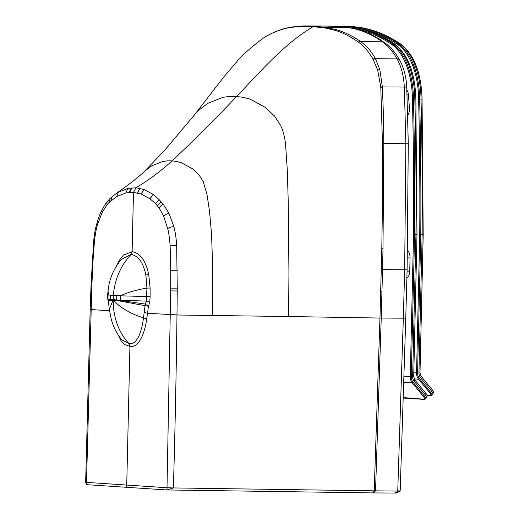 <?xml version="1.0" encoding="UTF-8"?>
<svg xmlns="http://www.w3.org/2000/svg" width="519" height="519" viewBox="0 0 519 519"><rect width="100%" height="100%" fill="white"/><g stroke="black" fill="none" stroke-linecap="round" stroke-linejoin="round"><path stroke-width="0.78" d="M263.477 38.023L266.649 36.045C274.454 31.724 282.42 28.837 290.549 27.39L301.539 26.359A233.531 125.118 90.7 0 1 301.818 26.352A5.222 4.418 -90.2 0 1 303.505 25.95L303.505 25.95A5.222 4.418 -90.2 0 1 303.511 25.95L303.518 25.95A5.222 4.418 -90.2 0 1 303.557 25.95L314.683 26.294A5.222 4.412 -86.2 0 0 312.983 26.683C283.543 44.336 260.655 71.538 236.554 96.502C215.651 118.819 194.138 140.273 172.029 160.877L167.228 160.871L162.531 161.532L151.574 165.937L144.431 171.374M263.665 37.893L266.688 36.006A5.222 4.243 -119 0 0 266.442 36.161L266.442 36.161A5.222 4.243 -119.1 0 1 266.688 36.006L266.688 36.006A5.222 4.243 -119.1 0 1 266.695 36.006L266.701 35.999A5.222 4.243 -119 0 1 266.805 35.941M301.539 26.359A5.222 4.418 -90.5 0 1 303.213 25.95L303.505 25.95A5.222 4.418 -90.2 0 0 301.831 26.352L312.983 26.683L324.083 27.818A5.222 4.399 -82.3 0 1 325.822 27.416L347.646 27.546A5.222 4.399 -82.3 0 1 348.126 27.585L336.734 26.43A5.222 4.412 -86.2 0 0 336.513 26.424A559.326 298.879 90.3 0 0 326.938 26.08L336.734 26.43M126.688 487.309L126.74 485.077L85.654 482.326L86.511 484.662L166.858 489.955L167.014 487.73L173.398 487.931L166.943 489.891M288.57 316.525L176.985 315.001L177.239 290.938A1517.063 861.365 90.4 0 0 177.251 288.155L176.661 245.442C176.181 237.793 175.247 231.506 173.852 226.582L168.967 213.348L163.349 204.356L159.112 199.607L153.163 194.443L144.029 189.487L135.978 187.787L127.823 188.416L118.403 192.153L116.301 193.464L127.064 185.705C132.845 181.475 141.596 174.358 144.619 171.192L164.491 150.478L197.791 110.982L207.775 103.385L223.183 97.248L229.975 96.43L236.554 96.502L243.288 97.332L249.847 99.006L265.053 107.245L274.532 116.035L280.565 125.39C283.147 130.671 284.814 137.029 285.567 144.464L287.286 169.966L288.259 202.17L288.927 272.404A2348.196 1288.411 90.3 0 1 288.908 276.984L288.57 316.525L379.96 318.043L381.789 249.341L382.425 205.063L382.458 143.75L380.79 87.276A5.222 0.454 -2.6 0 1 382.373 87.263A14.629 12.138 -100.1 0 1 382.367 86.926L379.856 69.669L375.477 58.738L397.029 58.861A5.222 3.224 -29.4 0 1 399.649 60.1L399.649 60.1C396.01 53.632 391.774 48.371 386.934 44.323L379.895 39.405C369.677 33.041 359.09 29.096 348.126 27.585M195.021 114.167L223.799 76.961L238.15 60.133C243.872 53.665 252.364 46.256 263.633 37.913M131.962 187.807L129.659 192.426L133.48 192.406L135.978 187.787C149.037 179.957 161.059 170.991 172.029 160.877L176.7 161.48L181.488 162.778L192.218 168.617L199.075 175.065L203.201 181.494L206.997 194.443L209.572 211.661L211.544 234.108L212.394 258.696L212.505 284.01A2056.46 1180.063 -89.5 0 1 212.498 287.267L212.336 315.396M107.693 294.76L108.004 291.217L108.938 295.058L107.693 294.76L107.764 299.249L113.239 299.567L109.334 309.402L111.034 318.251C113.103 326.6 116.73 333.821 121.913 339.9L128.926 343.584C137.224 345.317 141.817 331.226 143.491 317.842L146.689 318.815C144.95 332.861 138.787 348.327 129.932 346.387L126.74 485.077L167.014 487.73L170.686 290.906A1522.136 813.357 90.3 0 0 170.699 288.129L170.725 270.269A283.899 151.704 90.3 0 0 170.706 266.604L170.122 245.928C169.635 238.714 168.831 232.96 167.702 228.658L163.757 216.475L159.236 208.087L155.609 203.708L150.004 198.771L141.181 194.015L133.48 192.406L132.111 251.676L123.47 255.101L119.279 260.298L116.321 266.357M112.908 299.554L112.967 300.261L109.665 300.222L108.335 300.89L109.334 309.402M176.985 314.91L147.558 313.281L148.434 306.307L149.719 302.227L150.127 296.68L150.108 288.045L148.681 274.058C145.56 260.441 140.033 252.98 132.111 251.676L131.028 254.414L121.206 259.552C115.043 267.064 110.969 275.401 108.984 284.555L108.004 291.217M150.108 288.045L146.922 288.09L145.904 275.167C143.322 262.62 138.359 255.705 131.028 254.414C120.745 265.527 114.822 279.196 113.272 295.421L108.938 295.058L109.022 299.528M107.764 299.249L108.121 300.462L109.567 299.593A3.73 3.562 -99.9 0 1 109.665 300.222M396.315 493.018L400.175 491.091L405.767 318.089L403.334 318.186L397.749 490.974L399.688 490.838C400.519 491.169 400.272 491.253 398.936 491.097L394.933 493.05C396.743 493.05 396.788 492.992 395.05 492.875M394.933 493.05L373.33 492.92L375.529 490.844L374.218 490.831L379.96 318.043L381.238 318.056L382.542 269.633L404.671 269.763L403.334 318.186L381.238 318.056L375.529 490.844L398.936 491.097M380.79 87.276L380.79 87.224A17.497 15.453 -104 0 1 380.764 86.9L377.618 69.89L372.973 59.049C368.73 51.666 363.936 46.061 358.597 42.24L358.389 42.091C350.889 36.765 343.156 32.84 335.203 30.336L324.375 27.864A233.531 124.534 -89.3 0 0 324.103 27.825A5.222 4.399 -82.3 0 1 325.835 27.423L314.683 26.294M373.33 492.92L166.858 489.955M170.453 314.884L176.985 315.001C176.272 372.37 175.078 430.017 173.398 487.931L374.218 490.831A4.71 1.888 -6.6 0 1 374.517 490.838L375.263 490.851M149.719 302.227L146.41 301.111L145.242 304.095L148.434 306.307L118.87 300.825L113.616 300.306C120.265 307.78 130.224 313.625 143.491 317.842L145.242 304.095L118.857 300.209A3.73 2.491 -80.9 0 1 118.87 300.825M116.801 300.605A3.73 2.744 -84.1 0 0 116.769 299.963L116.769 295.629L113.272 295.421L113.239 299.567L118.857 300.209L146.41 301.111L146.922 288.09C136.847 289.738 127.972 292.307 120.304 295.804L150.127 296.68M118.287 335.073L120.998 340.685L124.839 344.687L129.932 346.387L128.926 343.584A58.167 49.143 93.8 0 1 113.285 300.274L113.583 299.599M116.769 295.629L120.304 295.804L120.304 300.274M419.65 99.077L418.619 99.103A2349.545 1255.487 90.3 0 1 419.748 234.757L420.773 234.776A2350.292 1255.883 -89.7 0 0 419.65 99.077A60.301 32.223 -89.7 0 0 398.942 44.121A291.95 156.005 -89.7 0 0 345.998 26.411L347.373 26.417A291.95 156.005 90.3 0 1 400.318 44.128A60.301 32.223 90.3 0 1 421.026 99.084L419.65 99.077M422.842 234.75L420.773 234.776L417.581 372.921L416.549 372.889A8.946 7.558 93.8 0 0 418.619 379.227L429.888 392.993A3.73 1.336 41.1 0 1 430.069 395.51L426.962 395.303M421.72 99.181L421.026 99.084A2350.292 1255.883 90.3 0 1 422.148 234.783L418.956 372.876L420.001 372.85L423.193 234.776M403.185 397.697L403.866 398.06A0.746 0.629 -86.2 0 1 403.866 398.06A0.746 0.629 -86.2 0 1 403.458 397.846L403.25 397.762M413.448 98.902L412.417 98.928A2349.545 1255.487 90.3 0 1 413.546 234.582L414.577 234.601A2350.292 1255.883 -89.7 0 0 413.448 98.902A60.301 32.223 -89.7 0 0 392.747 43.946A291.95 156.005 -89.7 0 0 339.802 26.235L341.171 26.248A291.95 156.005 90.3 0 1 394.116 43.953A60.301 32.223 90.3 0 1 414.824 98.908L413.448 98.902M416.647 234.575L414.577 234.601L411.288 376.599L403.944 376.152M415.518 99.012L414.824 98.908A2350.292 1255.883 90.3 0 1 415.946 234.607L412.663 376.554L413.708 376.528L416.991 234.601L415.862 98.954C415.09 73.101 408.122 54.852 394.978 44.219L392.747 43.946L391.975 44.64A59.555 31.821 90.3 0 1 412.417 98.928M407.817 115.101A7.454 3.983 -89.7 0 0 409.446 107.913L408.408 94.841A7.454 3.983 -89.7 0 0 406.89 90.034M406.896 278.041A7.454 3.983 -89.7 0 0 409.751 271.171L410.055 257.949A7.454 3.983 -89.7 0 0 407.525 250.716M290.549 27.39A5.222 4.405 -99.8 0 1 291.691 26.994L303.213 25.95A5.222 4.418 -90.5 0 1 303.265 25.95A236.366 125.877 89.2 0 1 303.459 25.95M291.691 26.994L291.691 26.994C283.205 28.48 274.947 31.438 266.909 35.882L266.909 35.882A5.222 4.243 -118.9 0 0 266.649 36.045M86.433 484.584L91.85 285.709A1522.136 813.357 -89.7 0 1 91.967 282.939L92.765 265.131A283.899 151.704 -89.7 0 1 92.953 261.479L94.484 240.939C95.295 233.816 96.365 228.185 97.689 224.046L102.185 212.414L107.076 204.648L108.977 202.54L116.788 196.532L125.728 192.997L129.659 192.426M109.548 310.777L90.176 309.506M85.654 482.326L90.176 309.499L90.981 309.642M90.176 309.415L91.046 285.521L91.85 285.709M107.446 201.372A5.222 3.665 39 0 0 107.427 201.391C106.453 202.274 104.617 205.174 101.932 210.091C99.531 215.249 99.298 215.567 97.092 222.619C95.541 228.73 95.159 228.581 93.699 240.472L91.162 282.745L91.967 282.939M91.96 264.904A5.222 0.344 2.7 0 0 92.765 265.131M93.699 240.472A5.222 0.72 5.4 0 0 94.484 240.939M97.092 222.619A5.222 2.07 16.2 0 0 97.689 224.046M101.932 210.091A5.222 3.004 26.7 0 0 102.185 212.414M111.922 196.811L107.427 201.391A5.222 3.665 39 0 0 107.076 204.648M109.71 198.861L108.977 202.54M116.366 193.418L111.89 196.837L110.897 200.756M111.961 196.779L110.962 200.704M118.326 192.199L116.71 196.578M118.403 192.153L116.788 196.532M127.823 188.416L125.728 192.997M131.858 187.813L129.692 191.044L129.555 192.432M110.534 295.22L110.573 299.554A3.73 3.451 -90.1 0 1 110.644 300.196M381.329 269.621L382.542 269.633L382.996 248.646L383.781 143.568L405.858 143.698L404.671 269.763L407.104 269.692L408.291 143.769L406.76 87.315C406.247 76.955 403.879 67.885 399.649 60.1M380.764 86.9A5.222 0.525 -1.5 0 1 382.367 86.926L404.327 87.056L405.858 143.698L408.291 143.769M373.064 59.205A5.222 3.231 -29.3 0 1 375.477 58.738L375.386 58.576C371.189 51.154 366.336 45.51 360.822 41.65L382.412 41.78A82.028 43.836 -89.7 0 1 397.029 58.861A44.744 23.906 -89.7 0 1 404.327 87.056A5.222 0.448 -2.8 0 1 406.76 87.315M336.513 26.424L347.646 27.546A234.906 125.52 -89.7 0 1 382.412 41.78A5.222 4.139 -55 0 1 384.41 42.396M382.451 143.562L383.781 143.568C383.69 124.262 383.217 105.493 382.373 87.263M360.815 41.643A5.222 4.126 -55.2 0 0 358.584 42.234A5.222 4.126 -55.2 0 1 360.822 41.65L360.614 41.507C352.972 36.22 345.116 32.347 337.052 29.888L326.114 27.455A236.366 126.474 -90.8 0 0 325.835 27.423L325.822 27.416M380.68 294.02L381.926 294.033M380.758 291.237L381.997 291.25M381.238 273.344L382.458 273.357M381.802 248.633L382.996 248.646M382.425 205.063L383.612 205.07M382.458 143.75L383.781 143.757M377.618 69.89A5.222 2.193 -15.4 0 1 379.856 69.669M373.135 59.335A5.222 3.231 -28.9 0 1 375.548 58.874M372.973 59.049A5.222 3.237 -29.4 0 1 375.386 58.576M358.389 42.091A5.222 4.126 -55.3 0 1 360.614 41.507M335.203 30.336A5.222 4.347 -73 0 1 337.052 29.888M324.375 27.864A5.222 4.392 -82 0 1 326.114 27.455M372.584 492.914L374.517 490.838M144.25 312.457L147.558 313.281L146.689 318.815M177.239 290.938L170.686 290.906M177.251 288.155L170.699 288.129M177.29 270.23L170.725 270.269M176.661 245.442A5.222 0.441 177.3 0 0 170.122 245.928M173.852 226.582A5.222 1.817 166.7 0 0 167.702 228.658M168.967 213.348A5.222 2.79 156.8 0 0 163.757 216.475M163.349 204.356A5.222 3.503 145.4 0 0 159.236 208.087M161.195 201.8L157.439 205.732M159.177 199.679L155.609 203.708M159.112 199.607L155.544 203.643M153.241 194.502L150.004 198.771M153.163 194.443L149.926 198.719M144.029 189.487L141.181 194.015M140.059 188.352L137.386 192.945M139.955 188.332L137.282 192.925M148.681 274.058L145.904 275.167M361.639 28.843A291.204 155.609 90.3 0 1 398.17 44.816L398.942 44.121L401.174 44.394C414.324 55.027 421.285 73.276 422.064 99.135L423.193 234.763M398.17 44.816A59.555 31.821 90.3 0 1 418.619 99.103M427.007 395.497L430.478 395.731A0.746 0.629 -86.2 0 1 430.069 395.51M430.478 395.731L431.73 395.283A4.476 1.602 -138.9 0 0 430.744 392.494L429.888 392.993M418.956 372.876A6.715 5.67 93.8 0 0 420.507 377.624L431.743 391.352L430.744 392.494L419.475 378.727L418.619 379.227L414.207 378.935M419.475 378.727A8.2 6.929 -86.2 0 1 417.581 372.921M419.748 234.757L416.549 372.889L413.799 372.707M420.507 377.624A2.238 0.889 -39.3 0 0 421.045 376.132L420.001 372.85M432.723 394.135A4.476 1.602 41.1 0 0 431.743 391.352A2.238 0.889 -39.3 0 0 432.282 389.86C433.586 391.131 433.735 392.559 432.723 394.135L431.73 395.283M413.546 234.582L410.263 376.573A8.946 7.558 93.8 0 0 412.333 382.905L423.601 396.672A3.73 1.336 41.1 0 1 423.776 399.189L403.257 397.593M345.849 27.286A291.204 155.609 90.3 0 1 391.975 44.64M403.866 398.067L424.185 399.409A0.746 0.629 -86.2 0 1 423.776 399.189M403.75 382.341L412.333 382.905L413.189 382.412A8.2 6.929 -86.2 0 1 411.288 376.599M424.185 399.409L425.437 398.962A4.476 1.602 -138.9 0 0 424.458 396.172L423.601 396.672M412.663 376.554A6.715 5.67 93.8 0 0 414.22 381.309L425.457 395.03L424.458 396.172L413.189 382.412M414.22 381.309A2.238 0.889 -39.3 0 0 414.752 379.811L413.708 376.528M426.436 397.82A4.476 1.602 41.1 0 0 425.457 395.03A2.238 0.889 -39.3 0 0 425.989 393.538C427.299 394.81 427.448 396.237 426.436 397.82L425.437 398.962M407.104 94.873A3.73 0.493 -4.5 0 1 408.408 94.841M407.603 107.978A3.73 0.493 -4.5 0 1 409.446 107.913M407.376 257.898L410.055 257.949M407.071 271.119L409.751 271.171M303.518 25.95L326.938 26.08M91.162 282.745L91.046 285.521M108.121 300.462L108.283 301.189M405.767 318.089L407.104 269.692M421.045 376.132L432.282 389.86M347.373 26.417C365.953 26.592 383.885 32.58 401.161 44.381M335.183 26.339L339.802 26.235M414.752 379.811L425.989 393.538M341.171 26.248C359.758 26.417 377.683 32.405 394.959 44.212"/></g></svg>
